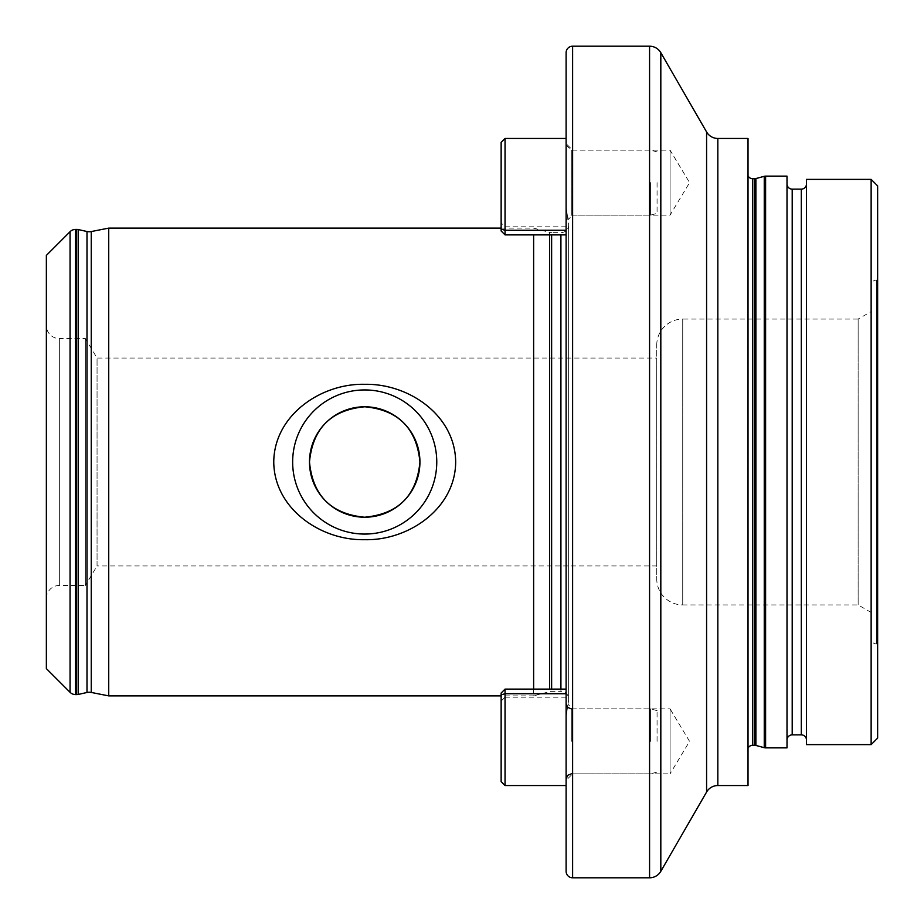 <?xml version="1.0" encoding="UTF-8"?>
<svg xmlns="http://www.w3.org/2000/svg" width="924" height="924" viewBox="0 0 924 924"><rect width="100%" height="100%" fill="white"/><g stroke="black" fill="none" stroke-linecap="round" stroke-linejoin="round"><path stroke-width="0.69" stroke-dasharray="4.62 3.46" d="M787.005 183.934L787.005 740.066L787.005 183.934M806.502 740.066L806.502 183.934L806.502 740.066M748.024 175.803A5.197 5.197 0 0 1 747.562 172.811L748.024 754.504L748.024 169.496M748.024 748.197A5.197 5.197 0 0 0 747.504 750.461L747.504 173.539L747.504 750.461A5.197 5.197 0 0 0 747.562 751.189L748.024 754.504M877.638 643.913L877.638 280.088L877.638 643.913L876.333 643.913A5.197 5.197 0 0 1 871.136 638.715L871.136 285.285L871.136 638.715M877.638 280.088L876.333 280.088A5.197 5.197 0 0 0 871.136 285.285M871.136 612.439L858.142 604.931L682.732 604.931L682.732 319.069L858.142 319.069L858.142 604.931L858.142 319.069L871.136 311.561L871.136 612.439L871.136 311.561M656.745 345.056A25.988 25.988 0 0 1 682.732 319.069L682.732 604.931A25.988 25.988 0 0 1 656.745 578.944L656.745 345.056L656.745 578.944M566.112 143.659L566.112 207.588L566.112 143.659L572.614 150.15L572.614 215.119L572.614 150.15L670.062 150.15L670.062 215.119L689.581 182.64L670.062 150.15L670.062 215.119L572.614 215.119L568.052 219.669L566.112 207.588L566.112 716.412L568.052 704.331L572.614 708.881L572.614 773.85L572.614 708.881L670.062 708.881L670.062 773.85L689.581 741.371L670.062 708.881L670.062 773.85L572.614 773.85L566.112 780.341L566.112 716.412L566.112 780.341M46.362 325.571L46.362 598.429L46.362 325.571A12.994 12.994 0 0 0 59.355 338.565L59.355 585.435L59.355 338.565L85.343 338.565M46.362 598.429A12.994 12.994 0 0 1 59.355 585.435L85.343 585.435M85.343 338.554L85.343 585.446L85.343 338.554L97.055 358.05L97.055 565.95L85.343 585.446M656.745 565.95L97.055 565.95L97.055 358.05L656.745 358.05L656.745 565.95L656.745 358.05M560.914 234.881L560.914 691.337A7.796 7.796 0 0 1 568.63 700.219L566.112 716.412L566.112 207.588L568.63 223.781L568.63 700.219L568.63 223.781A7.796 7.796 0 0 1 560.914 232.663L551.628 232.663L551.628 689.119M560.914 689.119L560.914 691.337L551.628 691.337A7.796 7.796 0 0 0 549.607 691.602L533.633 695.888L533.633 689.119M549.607 234.881L549.607 232.398A7.796 7.796 0 0 0 551.628 232.663L551.628 234.881M549.607 689.119L549.607 232.398L533.633 228.113L501.143 228.113M533.633 234.881L533.633 695.888L501.143 695.888M108.732 228.113L108.732 695.888M566.112 52.703L566.112 871.309M748.024 138.461L748.024 785.539M46.362 255.394L46.362 668.606M877.638 185.886L877.638 738.114M871.136 179.383L871.136 744.617M806.502 179.383L806.502 744.617M787.005 176.138L787.005 747.863M501.143 693.104L505.047 689.339L566.112 689.339L566.112 785.539L566.112 689.119L505.047 689.339L505.047 697.181L505.047 689.119L501.143 693.104L501.143 701.085L501.143 693.012L501.143 781.646M505.047 785.539L505.047 689.119L566.112 689.119M650.577 741.371L650.577 708.881L650.577 741.371M657.068 741.371L657.068 710.625L657.068 741.371M566.112 741.371L566.112 703.684L566.112 741.371M501.143 142.354L501.143 230.988L501.143 222.915L501.143 230.896L505.047 234.881L505.047 138.461M566.112 209.598L566.112 138.461L566.112 209.598M650.577 182.629L650.577 215.119L650.577 182.629M657.068 182.629L657.068 213.375L650.577 215.119L571.309 215.119L571.309 150.15L571.309 215.119L566.112 220.316L566.112 182.629L566.112 220.316M566.112 182.64L566.112 144.953L566.112 182.64M566.112 230.272L566.112 234.881L566.112 230.272L505.047 230.272L501.143 229.14M566.112 234.881L505.047 234.881L566.112 234.661L566.112 226.807L566.112 234.661L505.047 234.661L505.047 226.807L505.047 234.661L501.143 230.896M657.068 182.64L657.068 213.375M86.995 231.508L86.995 692.492M717.832 785.539L717.832 138.461M706.583 131.959L706.583 792.041M792.203 734.869L792.203 189.131M801.304 189.131L801.304 734.869M752.702 178.736L752.702 745.264M755.878 178.563L755.878 745.437M754.538 178.736L754.538 745.264M876.333 280.088L876.333 643.913L876.333 280.088M91.245 231.554L91.245 692.446M75.583 229.418L75.583 694.594M70.062 231.693L70.062 692.307M76.692 229.406L76.692 694.594M78.378 229.591L78.378 694.409M572.614 46.2L572.614 877.8M649.572 46.2L649.572 877.8M660.822 52.703L660.822 871.309M765.603 176.138L765.603 747.863M764.252 176.311L764.252 747.689M566.112 693.728L505.047 693.728L501.143 694.86M571.309 741.371L571.309 708.881L571.309 741.371M568.71 699.133L568.71 224.867L568.71 699.133M571.309 773.85L650.577 773.85L657.068 772.106M657.068 710.625L650.577 708.881L571.309 708.881M566.112 697.181L505.047 697.181M505.047 697.193L501.143 701.085M501.143 693.012L505.047 689.119M566.112 144.953L571.309 150.15L650.577 150.15L657.068 151.894M566.112 226.807L505.047 226.807L501.143 222.915M501.143 230.988L505.047 234.881"/><path stroke-width="1.39" d="M501.143 695.888L108.732 695.888L91.245 692.446A10.395 10.395 0 0 0 86.995 692.492L86.995 231.508A10.395 10.395 0 0 0 91.245 231.554L108.732 228.113L501.143 228.113M706.583 792.041L706.583 131.959L660.822 52.703A12.994 12.994 0 0 0 649.572 46.2L572.614 46.2A6.503 6.503 0 0 0 566.112 52.703L566.112 871.309A6.503 6.503 0 0 0 572.614 877.8L649.572 877.8A12.994 12.994 0 0 0 660.822 871.309L706.583 792.041A12.994 12.994 0 0 1 717.832 785.539L748.024 785.539L748.024 138.461L717.832 138.461L717.832 785.539M706.583 131.959A12.994 12.994 0 0 0 717.832 138.461M787.005 740.066A5.197 5.197 0 0 1 792.203 734.869L801.304 734.869L801.304 189.131L792.203 189.131L792.203 734.869M787.005 183.934A5.197 5.197 0 0 0 792.203 189.131M806.502 183.934A5.197 5.197 0 0 1 801.304 189.131M806.502 740.066A5.197 5.197 0 0 0 801.304 734.869M748.024 748.197A5.197 5.197 0 0 1 752.702 745.264L752.702 178.736A5.197 5.197 0 0 1 748.024 175.803M752.702 745.264L754.538 745.264L754.538 178.736L752.702 178.736M754.538 745.264A5.197 5.197 0 0 1 755.878 745.437L764.252 747.689L764.252 176.311L755.878 178.563A5.197 5.197 0 0 1 754.538 178.736M764.252 747.689A5.197 5.197 0 0 0 765.603 747.863L787.005 747.863L787.005 176.138L765.603 176.138A5.197 5.197 0 0 0 764.252 176.311M871.136 744.617L871.136 179.383L806.502 179.383L806.502 744.617L871.136 744.617L877.638 738.114L877.638 185.886L871.136 179.383M436.763 462A72.06 72.06 0 0 0 364.714 389.94A72.06 72.06 0 0 0 292.654 462A72.06 72.06 0 0 0 364.714 534.06A72.06 72.06 0 0 0 436.763 462M419.935 462A55.221 55.221 0 0 0 364.714 406.779A55.221 55.221 0 0 0 309.482 462C312.774 495.668 331.162 514.067 364.645 517.221C398.313 514.033 416.736 495.622 419.935 462C416.655 428.332 398.267 409.933 364.795 406.779C331.173 409.898 312.739 428.297 309.482 462A55.221 55.221 0 0 0 364.714 517.221A55.221 55.221 0 0 0 419.935 462M273.758 462C274.105 415.107 321.298 383.125 364.922 384.315C408.639 383.46 455.255 415.188 455.671 462C455.382 508.778 408.258 540.794 364.622 539.685C320.836 540.632 274.139 508.754 273.758 462M86.995 692.492L78.378 694.409A7.796 7.796 0 0 1 76.692 694.594L75.583 694.594A7.796 7.796 0 0 1 70.062 692.307L46.362 668.606L46.362 255.394L70.062 231.693A7.796 7.796 0 0 1 75.583 229.418L76.692 229.418M533.633 689.119L533.633 234.881M108.732 695.888L108.732 228.113M86.995 231.508L78.378 229.591A7.796 7.796 0 0 0 76.692 229.406L76.692 694.594M566.112 689.119L505.047 689.119L505.047 785.539L501.143 781.646L501.143 693.104M501.143 230.896L501.143 142.354L505.047 138.461L505.047 234.881L566.112 234.881M755.878 745.437L755.878 178.563M765.603 747.863L765.603 176.138M70.062 692.307L70.062 231.693M660.822 871.309L660.822 52.703M649.572 877.8L649.572 46.2M572.614 877.8L572.614 46.2M560.914 689.119L560.914 234.881M551.628 689.119L551.628 234.881M549.607 689.119L549.607 234.881M91.245 692.446L91.245 231.554M78.378 694.409L78.378 229.591M75.583 694.594L75.583 229.418M566.112 693.728L505.047 693.728L501.143 694.86M566.112 230.272L505.047 230.272L501.143 229.14M566.112 785.539L505.047 785.539M571.309 708.881L567.659 707.391L566.112 703.684M571.309 773.85L567.659 775.34L566.112 779.048M501.143 693.012L505.047 689.119M566.112 138.461L505.047 138.461M501.143 230.988L505.047 234.881"/></g></svg>
